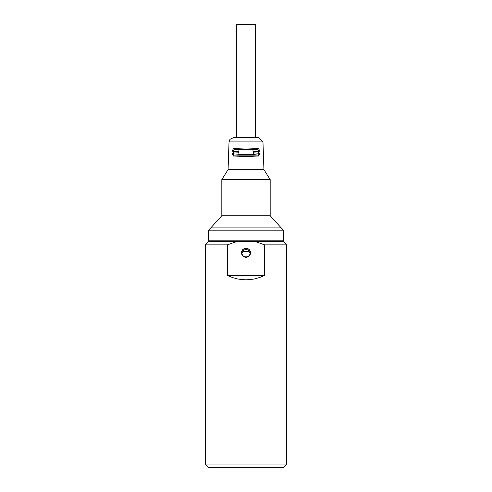 <?xml version="1.0" encoding="UTF-8"?>
<svg xmlns="http://www.w3.org/2000/svg" width="492" height="492" viewBox="0 0 492 492"><rect width="100%" height="100%" fill="white"/><g stroke="black" fill="none" stroke-linecap="round" stroke-linejoin="round"><path stroke-width="0.37" stroke-dasharray="2.46 1.84" d="M208.725 467.4L283.275 467.4M211.56 467.4L282.15 467.4L211.56 467.4M205.336 464.011L286.664 464.011M286.664 244.868L264.628 244.868L264.628 275.372L227.372 275.372L232.439 277.562L237.765 279.044L246 279.887L254.235 279.044L259.561 277.562L264.628 275.372M227.372 275.372L227.372 244.868L205.336 244.868M283.275 241.48L255.108 241.48L264.628 244.868M227.372 244.868L236.892 241.48L255.108 241.48M250.52 252.777A4.52 4.52 0 0 0 243.743 248.866A4.52 4.52 0 0 0 243.743 256.689A4.52 4.52 0 0 0 250.52 252.777M236.892 241.48L208.725 241.48M275.674 467.4L276.141 467.4L275.674 467.4M280.44 467.4L276.141 467.4L280.44 467.4M275.723 467.4L246.062 467.4L275.723 467.4M246.062 467.4L245.588 467.4L246.062 467.4M245.588 467.4L216.277 467.4L245.588 467.4M243.097 251.252L248.903 251.252M283.503 230.188L208.497 230.188M281.246 227.925L210.754 227.925L281.246 227.925M208.497 240.803L283.503 240.803M214.143 240.803L277.857 240.803L214.143 240.803M263.933 169.642L228.067 169.642M233.38 156.025L232.003 153.209L232.052 151.216L233.565 148.418L246 147.957L258.435 148.418L259.948 151.216L259.997 153.209L258.62 156.025L246 156.499L233.38 156.025L234.032 155.158L257.968 155.158L258.632 153.246L258.577 151.247L257.783 149.347L234.217 149.347L233.423 151.247L233.583 154.734M233.552 137.557L258.448 137.557M232.003 153.209L238.417 152.778L239.229 154.679L252.777 154.679L253.583 151.708L252.771 149.808L239.223 149.808L238.417 152.778M232.052 151.216L233.423 151.247M233.817 149.125L234.217 149.347M258.435 148.418L257.783 149.347M259.948 151.216L253.583 151.708M236.511 24.6L255.489 24.6M236.511 137.557L255.489 137.557L236.511 137.557M229.038 141.917L262.962 141.917M253.583 152.778L258.632 153.246M221.824 179.58L270.176 179.58M270.176 215.73L221.824 215.73"/><path stroke-width="0.74" d="M283.275 467.4L208.725 467.4L205.336 464.011L286.664 464.011L283.275 467.4M264.628 275.372L259.561 277.562L254.235 279.044L246 279.887L237.765 279.044L232.439 277.562L227.372 275.372L264.628 275.372L264.628 244.868L286.664 244.868L286.664 464.011M227.372 275.372L227.372 244.868L205.336 244.868L205.336 464.011M264.628 244.868L255.108 241.48L283.275 241.48L286.664 244.868M250.52 252.777L250.176 251.049L249.198 249.585L247.728 248.601L246 248.257L244.272 248.601L242.802 249.585L241.824 251.049L241.48 252.777L241.824 254.505L242.802 255.975L244.272 256.953L246 257.298L247.728 256.953L249.198 255.975L250.176 254.505L250.52 252.777L250.176 254.505L249.198 255.975L247.728 256.953L246 257.298L244.272 256.953L242.802 255.975L241.824 254.505L241.48 252.777L241.824 251.049L242.802 249.585L244.272 248.601L246 248.257L247.728 248.601L249.198 249.585L250.176 251.049L250.52 252.777A4.52 4.52 0 0 1 243.743 256.689A4.52 4.52 0 0 1 243.743 248.866A4.52 4.52 0 0 1 250.52 252.777M255.108 241.48L236.892 241.48L227.372 244.868M205.336 244.868L208.725 241.48L236.892 241.48M248.903 251.252L250.182 252.851L249.77 254.665L248.608 256.123L246 257.039L243.392 256.123L242.23 254.665L241.818 252.851L243.097 251.252A3.278 3.278 0 0 1 248.903 251.252M250.17 253.072L249.044 251.56L242.956 251.56L241.83 253.072L242.304 254.807L243.466 256.184L246 257.039L248.534 256.184L249.696 254.807L250.17 253.072M249.044 251.56A3.278 3.278 0 0 0 242.956 251.56M208.497 230.188L283.503 230.188L281.246 227.925L210.754 227.925L208.497 230.188L208.497 240.803L283.503 240.803L283.503 230.188M270.176 215.73L221.824 215.73L210.754 227.925L281.246 227.925L270.176 215.73L270.176 179.58L221.824 179.58L228.067 169.642L263.933 169.642L270.176 179.58M258.632 153.246L259.997 153.209L259.948 151.216L258.435 148.418L246 147.957L233.565 148.418L232.052 151.216L232.003 153.209L233.38 156.025L246 156.499L258.62 156.025L259.997 153.209L258.632 153.246L257.968 155.158L258.62 156.025L257.968 155.158L234.032 155.158L233.368 153.246L233.423 151.247L234.217 149.347L257.783 149.347L258.577 151.247L258.632 153.246L253.583 152.778L252.771 149.808L257.783 149.347L253.159 150.054M259.948 151.216L253.583 151.708M258.435 148.418L257.783 149.347M238.841 154.433L239.229 154.679L238.417 151.708L239.229 149.808L234.217 149.347L233.565 148.418L234.217 149.347L238.841 150.054M232.052 151.216L238.417 151.708L233.423 151.247M232.003 153.209L238.417 152.778M233.38 156.025L234.032 155.158L239.229 154.679L234.032 155.158L233.583 154.734M262.962 141.917L229.038 141.917L229.955 139.347L233.552 137.557L258.448 137.557L262.962 141.917L263.933 169.642M239.229 154.679L252.771 154.679L257.968 155.158L253.159 154.433M239.229 149.808L252.771 149.808M252.771 154.679L253.583 152.778M255.489 137.557L255.489 24.6L236.511 24.6L236.511 137.557M229.038 141.917L228.067 169.642M221.824 215.73L221.824 179.58"/></g></svg>
